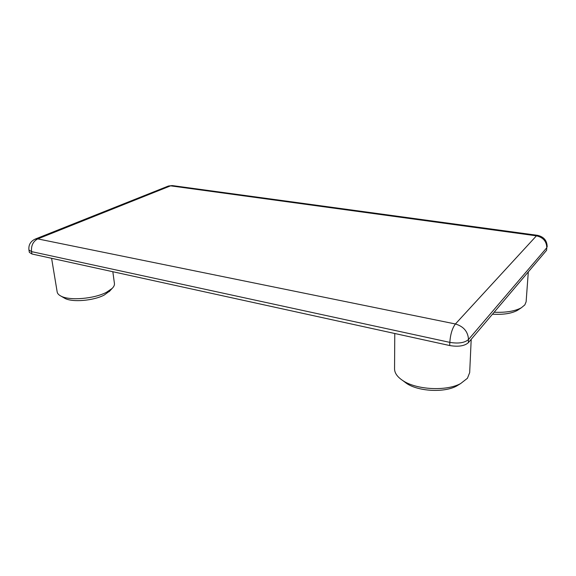 <?xml version="1.0" encoding="UTF-8"?>
<svg xmlns="http://www.w3.org/2000/svg" width="576" height="576" viewBox="0 0 576 576"><rect width="100%" height="100%" fill="white"/><g stroke="black" fill="none" stroke-linecap="round" stroke-linejoin="round"><path stroke-width="0.86" d="M449.712 345.542L449.82 342.367C450.418 334.267 452.282 328.14 455.414 323.978L536.443 235.829C543.161 237.391 546.61 241.358 546.79 247.738L546.581 250.315L468.367 342.67C464.522 346.025 458.302 346.982 449.712 345.542L31.961 254.002L29.362 252.367L28.944 249.998L31.543 251.618C31.025 245.621 33.091 241.38 37.75 238.896L455.414 323.978C463.637 326.448 468 331.618 468.504 339.509L468.367 342.67M109.966 290.801L104.328 294.984C93.794 300.708 72.353 302.551 64.836 298.339L63.785 297.734M51.595 258.3L57.175 291.967C57.449 293.566 58.709 294.941 60.948 296.093C69.566 300.931 94.457 298.793 106.574 292.226L112.118 288.446C113.868 286.726 114.638 285.07 114.43 283.493L112.831 271.721M394.776 333.504L394.553 368.87C394.589 373.025 397.318 376.913 402.739 380.527C416.074 389.765 446.335 391.486 460.627 383.573L467.424 378.281L469.678 372.614L471.204 339.314M494.129 312.242C505.865 312.71 514.944 311.213 521.359 307.757L524.83 304.898L526.118 301.788L528.307 271.894M460.001 383.89L456.581 386.042C444.182 392.897 418.176 391.421 406.548 383.386L403.783 381.312M518.825 309.434L517.406 310.378C511.488 313.538 503.179 314.813 492.487 314.186M537.329 235.303L172.649 185.63L170.582 185.839L37.75 238.896L34.985 239.177C30.42 241.466 28.411 245.074 28.944 249.998M547.171 246.895C547.099 240.646 543.888 236.794 537.53 235.332L536.443 235.829L170.582 185.839L167.94 186.214L35.474 238.982M546.581 250.315L546.79 247.738L468.504 339.509C464.659 342.85 458.431 343.8 449.82 342.367L31.543 251.618L31.961 254.002M172.238 185.573L168.422 186.019M109.159 291.679L112.118 288.446M517.406 310.378L521.359 307.757M456.581 386.042L460.627 383.573M406.548 383.386L402.739 380.527M64.836 298.339L60.948 296.093"/></g></svg>
